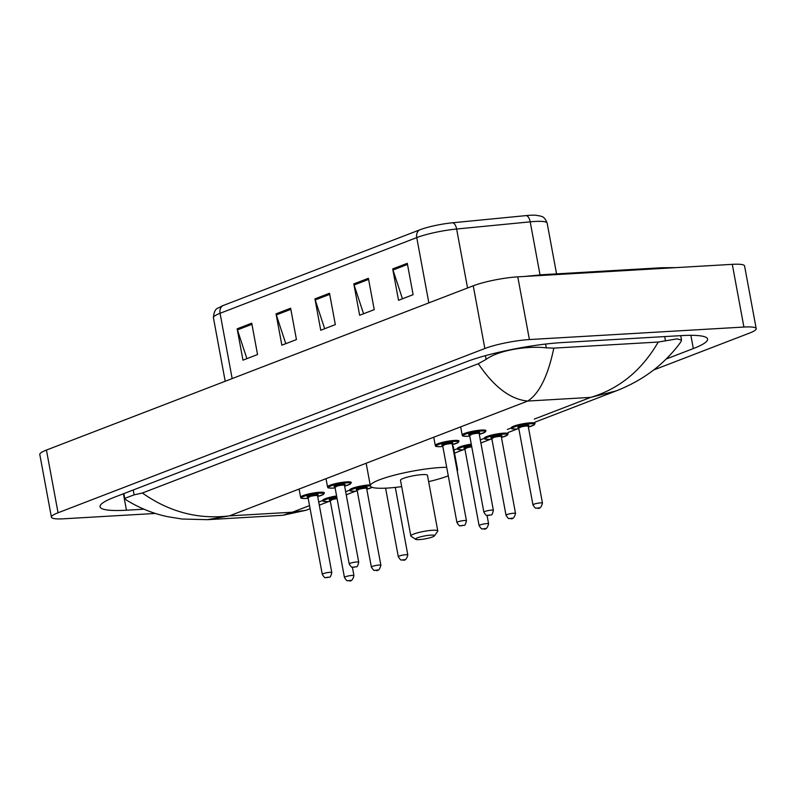 <?xml version="1.0" encoding="UTF-8"?>
<svg xmlns="http://www.w3.org/2000/svg" width="796" height="796" viewBox="0 0 796 796"><rect width="100%" height="100%" fill="white"/><g stroke="black" fill="none" stroke-linecap="round" stroke-linejoin="round"><path stroke-width="1.19" d="M155.419 513.44L63.71 518.793A32.268 4.935 -10.5 0 1 51.422 517.191L39.8 454.476A32.268 4.935 -10.5 0 1 46.437 450.058L473.242 285.794A32.268 4.935 -10.5 0 1 517.778 276.849L732.29 264.342A32.268 4.935 -10.5 0 1 744.578 265.944L756.2 328.649A32.268 4.935 -10.5 0 1 749.563 333.066L653.586 370.011M51.422 517.191A32.268 4.935 -10.5 0 1 58.058 512.773L484.863 348.509A32.268 4.935 -10.5 0 1 529.4 339.554L743.912 327.047A32.268 4.935 -10.5 0 1 756.2 328.649M666.222 358.996L693.316 348.568A69.381 10.617 169.5 0 0 707.584 339.076A69.381 10.617 169.5 0 0 681.177 335.623L562.006 342.579A69.381 10.617 169.5 0 0 466.257 361.812L114.306 497.271A69.381 10.617 169.5 0 0 100.037 506.763A69.381 10.617 169.5 0 0 126.445 510.206L143.907 509.191M142.394 493.013C169.269 511.997 198.274 519.619 229.397 515.878L207.408 519.669L182.055 519.032L167.389 516.634C152.832 513.529 139.011 507.908 125.937 499.759L124.733 498.366L134.146 494.843L142.394 493.013L478.306 363.732L486.097 359.394C498.724 350.021 528.106 345.633 546.315 347.852L553.817 348.131L658.252 342.041L677.028 338.877L681.525 340.091L680.978 341.633C676.361 348.638 664.362 362.409 651.168 371.822C644.014 377.214 632.203 384.637 616.114 390.926L590.712 397.383C619.179 388.916 641.695 370.468 658.252 342.041M553.817 348.131C548.046 375.851 539.35 393.493 527.738 401.055C510.505 399.453 494.027 387.005 478.306 363.732M207.408 519.679L282.908 515.271L292.381 512.206L305.992 510.286L310.112 508.704M223.188 305.505L419.87 229.815A26.457 4.05 -10.5 0 1 452.566 222.781L526.146 215.597A26.457 4.05 -10.5 0 1 535.678 215.228L540.783 216.104C541.688 216.89 544.156 215.746 547.141 223.079A32.268 4.935 169.5 0 0 530.206 221.845L456.625 229.019A32.268 4.935 169.5 0 0 416.746 237.596L220.064 313.296A8.069 6.159 -111.1 0 1 223.188 305.505A26.457 4.05 -10.5 0 0 221.318 306.281C218.442 308.838 214.432 306.629 213.418 317.713L225.198 381.254M407.293 263.327L413.104 294.679L398.517 300.291L392.707 268.939L407.293 263.327M290.63 308.231L296.44 339.584L281.854 345.195L276.043 313.843L290.63 308.231M251.735 323.196L257.546 354.548L242.969 360.16L237.158 328.808L251.735 323.196M368.409 278.292L374.22 309.644L359.633 315.266L353.822 283.903L368.409 278.292M329.514 293.256L335.325 324.619L320.748 330.231L314.937 298.868L329.514 293.256M324.678 328.718L315.216 299.953A6.458 4.925 -111.1 0 1 314.937 298.868M363.563 313.743L354.101 284.988A6.458 4.925 -111.1 0 1 353.822 283.903M246.899 358.648L237.437 329.892A6.458 4.925 -111.1 0 1 237.158 328.808M285.784 343.683L276.321 314.927A6.458 4.925 -111.1 0 1 276.043 313.843M402.458 298.779L392.985 270.023A6.458 4.925 -111.1 0 1 392.707 268.939M430.855 535.121A9.681 1.483 -10.5 0 1 434.467 535.847A9.681 1.483 -10.5 0 1 428.666 538.106A9.681 1.483 -10.5 0 1 419.194 539.618A9.681 1.483 -10.5 0 1 415.661 539.34A9.681 1.483 -10.5 0 1 420.069 536.982A9.681 1.483 -10.5 0 1 430.855 535.121M415.661 539.34L411.035 536.235A13.711 2.099 -10.5 0 1 410.816 535.947A13.711 2.099 -10.5 0 1 418.189 532.653A13.711 2.099 -10.5 0 1 432.556 530.265A13.711 2.099 -10.5 0 1 437.78 530.952A13.711 2.099 -10.5 0 1 437.681 531.3L434.467 535.847M437.78 530.952L427.462 475.292A13.711 2.099 169.5 0 0 422.248 474.615A13.711 2.099 169.5 0 0 407.87 476.993A13.711 2.099 169.5 0 0 400.497 480.296L410.816 535.947M401.672 486.635A44.367 6.786 -10.5 0 1 387.244 488.087A44.367 6.786 -10.5 0 1 370.349 485.878A44.367 6.786 -10.5 0 1 394.219 475.212A44.367 6.786 -10.5 0 1 440.715 467.501A44.367 6.786 -10.5 0 1 446.695 467.312M456.805 468.715A44.367 6.786 -10.5 0 1 457.61 469.71A44.367 6.786 -10.5 0 1 457.212 470.924M448.277 475.859A44.367 6.786 -10.5 0 1 428.646 481.64M664.59 268.282A12.905 8.099 -93.3 0 0 661.894 267.725L542.723 274.68L524.574 276.451M545.409 275.237A12.905 8.099 -93.3 0 0 542.723 274.68M534.285 419.104L590.712 397.383L527.738 401.055L229.397 515.878L292.381 512.206L309.535 505.599M511.311 427.94L507.35 429.462M484.386 438.307L480.416 439.83M457.451 448.665L453.959 450.019M349.733 490.127L345.772 491.649M322.798 500.495L318.728 502.057M743.912 327.047L732.29 264.342M529.4 339.554L517.778 276.849M484.863 348.509L473.242 285.794M58.058 512.773L46.437 450.058M690.858 335.325L693.316 348.568M123.4 493.769L126.445 510.206M133.25 489.978L134.146 494.843M485.401 355.673L486.097 359.394M545.608 344.061L546.315 347.852M664.69 336.589L665.486 340.907M419.87 229.815A8.069 6.159 68.9 0 0 416.746 237.596L428.845 302.878M452.566 222.781A8.069 3.91 84.4 0 1 456.625 229.019L467.55 287.983M232.163 378.578L220.064 313.296A32.268 4.935 169.5 0 0 213.418 317.713M526.146 215.597A8.069 3.91 84.4 0 1 530.206 221.845L540.026 274.849M329.723 294.371L315.216 299.953M290.839 309.336L276.321 314.927M251.944 324.31L237.437 329.892M368.608 279.406L354.101 284.988M407.502 264.441L392.985 270.023M336.768 496.863A11.293 1.731 169.5 0 0 324.659 500.067A11.293 1.731 169.5 0 0 328.002 501.56A11.293 1.731 169.5 0 0 330.34 501.361L327.912 501.579C320.221 501.4 324.479 501.152 322.768 500.366A12.099 1.851 -10.5 0 1 336.599 495.948M353.951 575.667C352.827 579.886 351.155 581.587 348.947 580.762C347.544 579.747 347.971 583.09 344.439 577.428A4.836 0.736 -10.5 0 1 347.036 576.264A4.836 0.736 -10.5 0 1 352.111 575.428A4.836 0.736 -10.5 0 1 353.951 575.667L352.389 567.2M350.409 580.284L349.434 580.652L350.409 580.284M337.106 498.664A4.836 0.736 169.5 0 0 330.201 500.604L331.504 500.226M346.399 495.719A12.099 1.851 -10.5 0 1 346.568 495.958L346.539 496.455M330.489 500.276A5.652 0.866 -10.5 0 1 330.36 499.221A5.652 0.866 -10.5 0 1 336.937 497.749M370.359 485.908A11.293 1.731 169.5 0 0 368.548 485.958A11.293 1.731 169.5 0 0 352.956 489.092A11.293 1.731 169.5 0 0 354.936 491.202A11.293 1.731 169.5 0 0 357.265 490.993L354.837 491.222C347.155 491.032 351.414 490.794 349.703 489.998A12.099 1.851 -10.5 0 1 356.21 487.092A12.099 1.851 -10.5 0 1 368.886 484.983A12.099 1.851 -10.5 0 1 370.18 484.933M357.414 489.908A5.652 0.866 -10.5 0 1 357.782 488.684A5.652 0.866 -10.5 0 1 365.145 487.271A5.652 0.866 -10.5 0 1 366.26 488.276M366.21 488.266L366.777 487.968L366.648 488.475A4.836 0.736 169.5 0 0 364.807 488.237A4.836 0.736 169.5 0 0 359.732 489.082A4.836 0.736 169.5 0 0 357.125 490.246L356.827 489.809L358.439 489.868M380.886 565.299C379.762 569.518 378.09 571.22 375.871 570.394C374.478 569.379 374.906 572.722 371.364 567.07A4.836 0.736 -10.5 0 1 373.971 565.906A4.836 0.736 -10.5 0 1 379.045 565.06A4.836 0.736 -10.5 0 1 380.886 565.299L366.648 488.475M377.334 569.916L376.369 570.294L377.334 569.916M372.2 487.341L366.787 489.241A11.293 1.731 169.5 0 0 372.13 487.321M407.811 554.941C406.686 559.16 405.015 560.852 402.806 560.036C401.403 559.021 401.831 562.354 398.298 556.702A4.836 0.736 -10.5 0 1 400.895 555.538A4.836 0.736 -10.5 0 1 405.97 554.693A4.836 0.736 -10.5 0 1 407.811 554.941L395.304 487.411M404.269 559.548L403.293 559.926L404.269 559.548M471.421 445.034A11.293 1.731 169.5 0 0 459.312 448.238A11.293 1.731 169.5 0 0 462.655 449.74A11.293 1.731 169.5 0 0 464.993 449.531L462.556 449.76C454.874 449.571 459.133 449.332 457.421 448.536A12.099 1.851 -10.5 0 1 471.252 444.128M488.605 523.838C487.48 528.066 485.809 529.758 483.6 528.942C482.197 527.927 482.625 531.26 479.092 525.609A4.836 0.736 -10.5 0 1 481.689 524.445A4.836 0.736 -10.5 0 1 486.764 523.599A4.836 0.736 -10.5 0 1 488.605 523.838L487.043 515.38M485.062 528.454L484.087 528.833L485.062 528.454M471.759 446.845A4.836 0.736 169.5 0 0 464.854 448.785L466.157 448.407M481.053 443.899A12.099 1.851 -10.5 0 1 481.222 444.128L481.192 444.636M465.143 448.456A5.652 0.866 -10.5 0 1 465.013 447.402A5.652 0.866 -10.5 0 1 471.58 445.919M484.346 438.178A12.099 1.851 -10.5 0 1 490.863 435.263A12.099 1.851 -10.5 0 1 503.54 433.163A12.099 1.851 -10.5 0 1 508.147 433.76L507.291 435.253L501.44 437.422A11.293 1.731 169.5 0 0 503.201 434.138A11.293 1.731 169.5 0 0 487.61 437.263A11.293 1.731 169.5 0 0 489.59 439.372A11.293 1.731 169.5 0 0 491.918 439.173L489.49 439.392C481.809 439.213 486.067 438.964 484.346 438.178M492.067 438.089A5.652 0.866 -10.5 0 1 492.425 436.855A5.652 0.866 -10.5 0 1 499.798 435.442A5.652 0.866 -10.5 0 1 500.913 436.447M500.863 436.437L501.43 436.148L501.301 436.656A4.836 0.736 169.5 0 0 499.46 436.417A4.836 0.736 169.5 0 0 494.386 437.253A4.836 0.736 169.5 0 0 491.779 438.417L493.092 438.039M515.539 513.48C514.405 517.698 512.743 519.4 510.525 518.574C509.132 517.559 509.559 520.892 506.017 515.241A4.836 0.736 -10.5 0 1 508.624 514.077A4.836 0.736 -10.5 0 1 513.699 513.241A4.836 0.736 -10.5 0 1 515.539 513.48L501.301 436.656M511.987 518.096L511.022 518.465L511.987 518.096M528.365 427.044A11.293 1.731 169.5 0 0 530.126 423.77A11.293 1.731 169.5 0 0 514.544 426.905A11.293 1.731 169.5 0 0 516.524 429.004A11.293 1.731 169.5 0 0 518.853 428.805L516.425 429.034C508.734 428.845 512.992 428.596 511.281 427.81A12.099 1.851 -10.5 0 1 517.788 424.905A12.099 1.851 -10.5 0 1 530.474 422.795A12.099 1.851 -10.5 0 1 535.081 423.402L534.216 424.895L528.375 427.054M519.002 427.721A5.652 0.866 -10.5 0 1 519.36 426.487A5.652 0.866 -10.5 0 1 526.723 425.084A5.652 0.866 -10.5 0 1 527.838 426.079M527.788 426.079L528.355 425.78L528.226 426.288A4.836 0.736 169.5 0 0 526.385 426.049A4.836 0.736 169.5 0 0 521.31 426.895A4.836 0.736 169.5 0 0 518.713 428.059L518.415 427.621L520.017 427.681M542.464 503.112C541.34 507.331 539.668 509.032 537.459 508.206C536.056 507.191 536.484 510.535 532.952 504.873A4.836 0.736 -10.5 0 1 535.549 503.709A4.836 0.736 -10.5 0 1 540.623 502.873A4.836 0.736 -10.5 0 1 542.464 503.112L528.226 426.288M538.922 507.729L537.947 508.097L538.922 507.729M299.087 489.052L300.609 497.261A12.099 1.851 -10.5 0 1 307.117 494.346A12.099 1.851 -10.5 0 1 319.793 492.246A12.099 1.851 -10.5 0 1 324.4 492.853L323.554 494.336L317.694 496.505A11.293 1.731 169.5 0 0 319.455 493.221A11.293 1.731 169.5 0 0 303.873 496.346A11.293 1.731 169.5 0 0 305.843 498.455A11.293 1.731 169.5 0 0 308.171 498.256M308.321 497.172A5.652 0.866 -10.5 0 1 308.689 495.938A5.652 0.866 -10.5 0 1 316.052 494.525A5.652 0.866 -10.5 0 1 317.166 495.53M308.032 497.5L322.271 574.324A4.836 0.736 -10.5 0 1 324.877 573.16A4.836 0.736 -10.5 0 1 329.952 572.324A4.836 0.736 -10.5 0 1 331.793 572.563L317.554 495.739A4.836 0.736 169.5 0 0 315.714 495.5A4.836 0.736 169.5 0 0 310.639 496.336A4.836 0.736 169.5 0 0 308.032 497.5L309.345 497.122M327.275 577.548L328.25 577.18L327.275 577.548M326.012 478.695L327.534 486.893A12.099 1.851 -10.5 0 1 334.041 483.988A12.099 1.851 -10.5 0 1 346.728 481.879A12.099 1.851 -10.5 0 1 351.335 482.485L350.479 483.968L344.628 486.137M344.628 486.127A11.293 1.731 169.5 0 0 346.389 482.854A11.293 1.731 169.5 0 0 330.798 485.988A11.293 1.731 169.5 0 0 332.778 488.097A11.293 1.731 169.5 0 0 335.106 487.888L332.678 488.117C324.987 487.928 329.255 487.689 327.534 486.893M335.255 486.804A5.652 0.866 -10.5 0 1 335.613 485.58A5.652 0.866 -10.5 0 1 342.986 484.167A5.652 0.866 -10.5 0 1 344.101 485.172M334.967 487.142L349.205 563.956A4.836 0.736 -10.5 0 1 351.812 562.802A4.836 0.736 -10.5 0 1 356.877 561.956A4.836 0.736 -10.5 0 1 358.727 562.195L344.489 485.371A4.836 0.736 169.5 0 0 342.638 485.132A4.836 0.736 169.5 0 0 337.574 485.978A4.836 0.736 169.5 0 0 334.967 487.142L334.668 486.704L336.28 486.764M354.2 567.19L355.175 566.812L354.2 567.19M433.74 437.233L435.263 445.432A12.099 1.851 -10.5 0 1 441.77 442.526A12.099 1.851 -10.5 0 1 454.446 440.427A12.099 1.851 -10.5 0 1 459.053 441.024L458.207 442.506L452.347 444.675A11.293 1.731 169.5 0 0 454.108 441.392A11.293 1.731 169.5 0 0 438.516 444.526A11.293 1.731 169.5 0 0 440.496 446.636A11.293 1.731 169.5 0 0 442.825 446.427M442.974 445.352A5.652 0.866 -10.5 0 1 443.342 444.118A5.652 0.866 -10.5 0 1 450.705 442.705A5.652 0.866 -10.5 0 1 451.82 443.71M442.685 445.68L456.924 522.504A4.836 0.736 -10.5 0 1 459.531 521.34A4.836 0.736 -10.5 0 1 464.605 520.494A4.836 0.736 -10.5 0 1 466.446 520.733L452.208 443.919A4.836 0.736 169.5 0 0 450.367 443.67A4.836 0.736 169.5 0 0 445.292 444.516A4.836 0.736 169.5 0 0 442.685 445.68L443.999 445.302M461.929 525.728L462.894 525.35L461.929 525.728M481.381 430.059A12.099 1.851 -10.5 0 1 485.988 430.656L485.132 432.148L479.282 434.317A11.293 1.731 169.5 0 0 481.043 431.034A11.293 1.731 169.5 0 0 465.451 434.158A11.293 1.731 169.5 0 0 467.431 436.268A11.293 1.731 169.5 0 0 469.759 436.069L467.332 436.288C459.64 436.108 463.909 435.86 462.187 435.074A12.099 1.851 -10.5 0 1 468.695 432.158A12.099 1.851 -10.5 0 1 481.381 430.059M469.909 434.984A5.652 0.866 -10.5 0 1 470.267 433.75A5.652 0.866 -10.5 0 1 477.64 432.337A5.652 0.866 -10.5 0 1 478.744 433.342M469.62 435.312L483.859 512.136A4.836 0.736 -10.5 0 1 486.455 510.972A4.836 0.736 -10.5 0 1 491.53 510.137A4.836 0.736 -10.5 0 1 493.381 510.375L479.142 433.551A4.836 0.736 169.5 0 0 477.292 433.313A4.836 0.736 169.5 0 0 472.227 434.148A4.836 0.736 169.5 0 0 469.62 435.312L470.933 434.934M488.853 515.36L489.829 514.992L488.853 515.36M676.023 267.615L661.894 267.725M123.848 493.6L124.733 498.366M680.699 335.653L681.525 340.091M319.305 505.161L328.758 501.52M346.34 494.754L355.683 491.162M454.536 453.113L463.411 449.7M480.993 442.934L490.336 439.332M507.928 432.566L517.271 428.974M534.852 422.198L616.114 390.926M305.982 510.286L282.908 515.271M547.141 223.079L556.553 273.874M457.61 469.71L453.252 446.188M370.349 485.878L366.16 463.242M344.439 577.428L330.201 500.604M371.364 567.07L357.125 490.246M398.298 556.702L385.592 488.167M479.092 525.609L464.854 448.785M506.017 515.241L491.779 438.417M532.952 504.873L518.713 428.059M308.181 498.266L305.744 498.475C298.062 498.296 302.321 498.047 300.609 497.261M331.793 572.563C329.992 579.916 329.405 575.966 326.778 577.657C325.385 576.642 325.813 579.986 322.271 574.324M317.116 495.52L317.684 495.231L317.554 495.739M358.727 562.195C356.916 569.548 356.329 565.608 353.713 567.289C352.31 566.274 352.737 569.618 349.205 563.956M344.051 485.162L344.608 484.863L344.489 485.371M442.835 446.447L440.397 446.655C432.716 446.466 436.974 446.228 435.263 445.432M466.446 520.733C464.645 528.086 464.048 524.146 461.431 525.838C460.038 524.823 460.466 528.156 456.924 522.504M451.77 443.7L452.337 443.402L452.208 443.919M493.381 510.375C491.57 517.728 490.983 513.778 488.366 515.47C486.963 514.455 487.391 517.788 483.859 512.136M462.187 435.074L460.665 426.865M478.704 433.332L479.262 433.044L479.142 433.551"/></g></svg>
